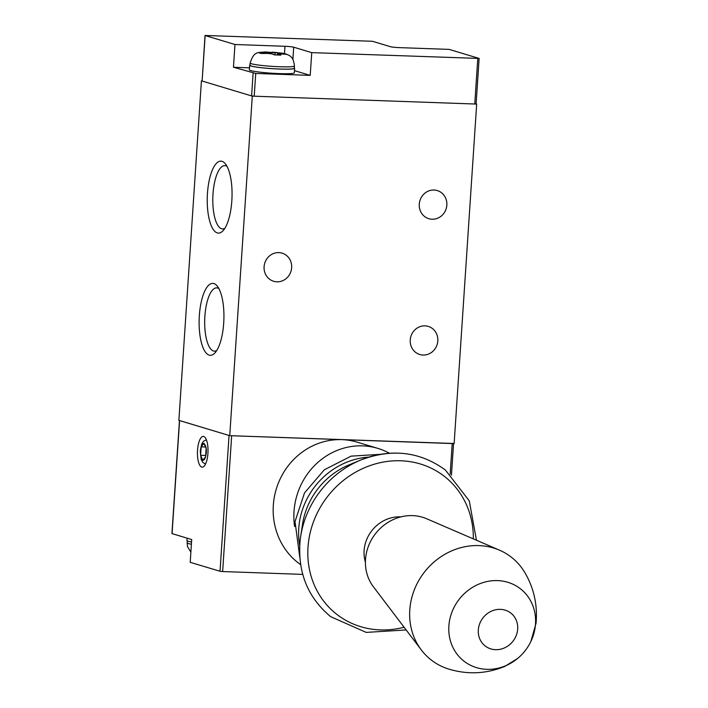 <?xml version="1.0" encoding="UTF-8"?>
<svg xmlns="http://www.w3.org/2000/svg" width="708" height="708" viewBox="0 0 708 708"><rect width="100%" height="100%" fill="white"/><g stroke="black" fill="none" stroke-linecap="round" stroke-linejoin="round"><path stroke-width="1.06" d="M446.837 205.116A14.682 13.735 -73.3 0 1 428.818 218.692A14.682 13.735 -73.3 0 1 419.269 204.143A14.682 13.735 -73.3 0 1 437.279 190.567A14.682 13.735 -73.3 0 1 446.837 205.116M437.81 340.937A14.682 13.735 -73.3 0 1 419.8 354.513A14.682 13.735 -73.3 0 1 410.242 339.955A14.682 13.735 -73.3 0 1 428.26 326.388A14.682 13.735 -73.3 0 1 437.81 340.937M291.661 267.695A14.682 13.735 -73.3 0 1 273.651 281.271A14.682 13.735 -73.3 0 1 264.093 266.712A14.682 13.735 -73.3 0 1 282.111 253.145A14.682 13.735 -73.3 0 1 291.661 267.695M231.835 200.798A36.002 12.363 92 0 1 222.976 230.79A36.002 12.363 92 0 1 207.453 193.47A36.002 12.363 92 0 1 225.348 163.796A36.002 12.363 92 0 1 231.835 200.798M227.02 166.362A31.665 10.868 -88 0 0 224.958 165.637A31.665 10.868 -88 0 0 212.993 194.054A31.665 10.868 -88 0 0 222.719 228.932A31.665 10.868 -88 0 0 224.825 228.348M223.71 323.034A36.002 12.363 92 0 1 214.851 353.018A36.002 12.363 92 0 1 199.337 315.706A36.002 12.363 92 0 1 217.223 286.032A36.002 12.363 92 0 1 223.71 323.034M218.905 288.599A31.665 10.868 -88 0 0 216.843 287.873A31.665 10.868 -88 0 0 204.877 316.29A31.665 10.868 -88 0 0 214.604 351.159A31.665 10.868 -88 0 0 216.71 350.575M476.112 103.899L476.679 104.076L454.129 443.615L229.737 435.668L178.876 420.375L201.426 80.827L202.01 80.854M201.426 80.827L252.296 96.129L476.679 104.076M229.737 435.668L252.296 96.129M266.739 52.073L283.058 53.286L286.997 54.41L277.412 53.578L280.846 55.118L274.439 54.888L270.996 53.357L261.349 53.507L259.039 52.808L268.686 52.657L265.19 52.109M271.518 53.507L271.598 52.33L272.801 52.197L281.465 53.109M294.316 67.915A22.541 1.903 -176.2 0 1 294.634 68.26A22.541 1.903 -176.2 0 1 279.775 69.065A22.541 1.903 -176.2 0 1 249.65 65.278A22.541 1.903 -176.2 0 1 250.012 64.968M294.634 68.26L294.333 72.809A22.541 1.903 -176.2 0 1 279.465 73.614A22.541 1.903 -176.2 0 1 249.349 69.827L249.65 65.278M294.44 65.968L294.289 68.242A22.196 1.867 -176.2 0 1 279.66 69.03A22.196 1.867 -176.2 0 1 249.995 65.295L250.145 63.021A22.196 1.867 -176.2 0 0 279.81 66.756A22.196 1.867 -176.2 0 0 294.44 65.968C293.351 57.162 290.917 56.091 285.952 53.976M474.758 104.005L476.103 103.934L479.13 58.437L311.732 52.631L310.219 75.375L255.73 73.446L233.463 67.26L234.968 44.507L205.143 35.542L202.125 81.039L251.597 95.916L254.216 96.2L474.758 104.005L477.776 58.507M479.13 58.437L449.182 49.392L399.179 47.622A6.832 0.575 -176.2 0 1 390.453 46.701L372.426 41.276L205.028 35.471L202.125 81.039M234.968 44.507L284.979 46.285A6.832 0.575 -176.2 0 1 293.696 47.206L311.732 52.631M310.219 75.375L294.475 70.641M249.481 67.826L233.463 67.26M277.324 54.87L277.412 53.578M274.969 54.87L275.102 52.888M268.651 53.268L268.686 52.657M294.59 526.486A68.304 63.888 -73.3 0 1 294.015 511.503A68.304 63.888 -73.3 0 1 377.798 448.368A68.304 63.888 -73.3 0 1 389.435 453.262M300.626 564.648A68.304 63.888 -73.3 0 1 273.315 505.282A68.304 63.888 -73.3 0 1 341.937 439.641A68.304 63.888 -73.3 0 1 357.098 442.146L377.798 448.368M207.931 453.35A15.364 5.275 92 0 1 202.187 467.147A15.364 5.275 92 0 1 197.532 450.226A15.364 5.275 92 0 1 203.276 436.429A15.364 5.275 92 0 1 207.931 453.35M187.116 538.177L186.956 540.549A22.541 1.903 3.8 0 0 191.549 542.018M179.451 420.543L171.938 533.575L191.709 539.558L190.204 562.311L220.029 571.276L229.047 435.464L179.451 420.517M220.029 571.276L222.639 571.551L231.666 435.739L453.554 443.474M222.639 571.551L302.732 574.392M203.931 443.385L201.169 446.845L200.603 455.279L202.815 460.244L205.577 456.775L206.134 448.341L203.931 443.385M201.169 446.845L205.541 447.005M205.665 455.456L200.603 455.279M535.266 626.491A45.896 41.816 -51.9 0 1 530.876 641.475A45.896 41.816 -51.9 0 1 517.468 658.582A45.896 41.816 -51.9 0 1 469.988 664.998A45.896 41.816 -51.9 0 1 449.111 623.447A45.896 41.816 -51.9 0 1 497.582 580.604A45.896 41.816 -51.9 0 1 535.266 626.491M517.468 658.582L504.857 666.37C487.352 673.547 469.528 674.697 451.394 669.83A65.163 59.375 -51.9 0 1 421.295 649.917A65.163 59.375 -51.9 0 1 410.118 606.42A65.163 59.375 -51.9 0 1 478.935 545.594A65.163 59.375 -51.9 0 1 499.467 550.16A65.163 59.375 -51.9 0 1 525.991 574.63C534.23 589.516 537.584 605.712 536.062 623.235L530.876 641.475M517.575 630.209A20.851 19.001 -51.9 0 1 495.547 649.678A20.851 19.001 -51.9 0 1 478.422 628.828A20.851 19.001 -51.9 0 1 500.45 609.358A20.851 19.001 -51.9 0 1 517.575 630.209M499.467 550.16L426.614 518.734A44.392 40.453 128.1 0 0 412.622 515.619A44.392 40.453 128.1 0 0 371.284 540.054A44.392 40.453 128.1 0 0 373.355 586.702L421.295 649.917M400.949 516.875A34.152 31.117 128.1 0 0 400.347 516.849A34.152 31.117 128.1 0 0 365.416 562.223M283.784 53.808L279.704 54.268M255.73 73.446L254.216 96.2M251.597 95.916L253.11 73.172M292.891 59.383L293.696 47.206M284.979 46.285L284.483 53.649M273.297 54.047L264.633 53.127M262.314 52.436L266.394 51.967M206.258 452.678C205.736 457.749 204.585 460.28 202.807 460.297C201.099 459.235 200.329 456.12 200.479 450.943C200.585 446.881 201.736 444.341 203.939 443.323C205.913 445.598 206.692 448.713 206.258 452.678M187.275 540.903L187.151 542.85A22.196 1.867 3.8 0 0 191.399 544.248M450.173 474.095L452.208 443.544M179.575 420.579L172.062 533.646M473.325 538.885A87.482 79.721 128.1 0 0 400.852 460.775A87.482 79.721 128.1 0 0 308.458 542.434A87.482 79.721 128.1 0 0 380.293 629.908A87.482 79.721 128.1 0 0 404.091 627.235M397.967 453.164A92.544 84.323 128.1 0 0 360.62 460.085L349.026 464.899A71.729 65.357 128.1 0 0 302.528 524.239L300.635 536.646A92.544 84.323 128.1 0 0 300.236 539.54C297.201 571.471 307.343 597.163 330.636 616.641L366.222 632.403L406.153 629.952M299.705 545.364A72.145 65.738 -51.9 0 1 299.139 524.362A72.145 65.738 -51.9 0 1 368.859 457.111M476.457 540.239L469.289 500.883L445.465 470.094C420.039 451.536 391.754 448.208 360.62 460.085A92.544 84.323 128.1 0 0 300.635 536.646L300.227 539.558M272.456 52.135L283.058 53.286M265.96 51.905C257.234 52.737 253.977 51.197 250.145 63.021M205.506 464.094L202.674 462.262L201.152 459.404L200.258 450.819L201.692 444.084L203.417 441.341L206.373 439.712M187.151 542.85L187.523 546.629L190.877 552.134M451.439 475.28L453.545 443.597M299.776 557.196L295.024 521.548L304.511 492.91L324.299 469.811L351.079 456.138L380.373 454.341"/></g></svg>
